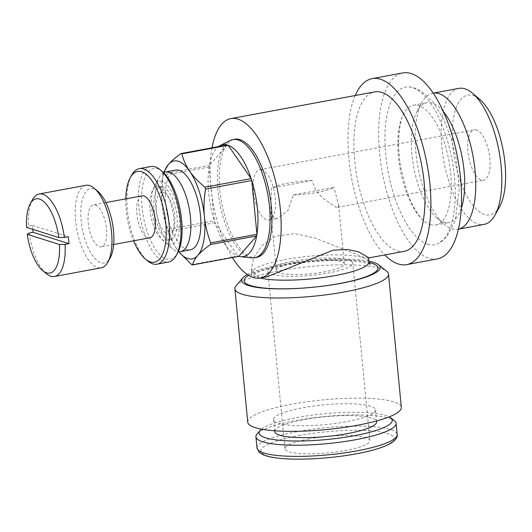 <?xml version="1.0" encoding="UTF-8"?>
<svg xmlns="http://www.w3.org/2000/svg" width="532" height="532" viewBox="0 0 532 532"><rect width="100%" height="100%" fill="white"/><g stroke="black" fill="none" stroke-linecap="round" stroke-linejoin="round"><path stroke-width="0.4" stroke-dasharray="2.66 2" d="M404.227 251.33A81.07 32.878 79.5 0 1 397.052 250.791A81.07 32.878 79.5 0 1 355.709 169.11A81.07 32.878 79.5 0 1 374.628 91.916M368.523 257.614L368.064 258.04L363.183 257.082L314.877 237.997L294.415 233.628L275.842 236.155L261.771 245.718L253.638 257.781L251.377 268.893L257.415 276.72L266.891 276.826M355.203 95.527A94.576 38.357 -100.5 0 0 384.802 254.934M437.371 258.918A94.576 38.357 79.5 0 1 428.998 258.293A94.576 38.357 79.5 0 1 380.766 162.992A94.576 38.357 79.5 0 1 402.837 72.937M163.61 172.687A40.532 16.439 -100.5 0 0 159.287 177.409A40.532 16.439 -100.5 0 0 156.927 214.788A40.532 16.439 -100.5 0 0 172.554 248.836A40.532 16.439 -100.5 0 0 176.903 251.377A40.532 16.439 -100.5 0 0 178.28 251.689M168.538 244.554A32.113 13.021 -100.5 0 0 179.277 217.555A32.113 13.021 -100.5 0 0 162.499 181.838A32.113 13.021 -100.5 0 0 154.586 185.961A32.113 13.021 -100.5 0 0 152.717 215.573A32.113 13.021 -100.5 0 0 165.093 242.545A32.113 13.021 -100.5 0 0 168.538 244.554M175.7 170.08A40.532 16.439 -100.5 0 0 166.237 208.677A40.532 16.439 -100.5 0 0 186.912 249.515A40.532 16.439 -100.5 0 0 190.496 249.787M227.237 144.97L209.395 165.392A56.884 23.069 -100.5 0 0 209.123 167.015L214.303 220.8A56.884 23.069 -100.5 0 0 214.915 222.702L237.937 256.065A56.884 23.069 -100.5 0 0 238.383 256.218A56.884 23.069 -100.5 0 0 238.828 256.351A56.891 23.069 -100.5 0 1 238.383 256.218A56.891 23.069 -100.5 0 1 210.26 204.368A56.891 23.069 -100.5 0 1 218.446 146.606M230.023 140.534A60.089 24.372 -100.5 0 0 219.317 200.331A60.089 24.372 -100.5 0 0 249.415 257.355A60.089 24.372 -100.5 0 0 251.809 257.86M256.597 257.402A60.089 24.372 79.5 0 1 251.284 257.003A60.089 24.372 79.5 0 1 220.64 196.461A60.089 24.372 79.5 0 1 234.659 139.244M236.122 285.737A77.16 14.923 174.5 0 1 301.551 267.496A77.16 14.923 174.5 0 1 381.038 268.54A77.16 14.923 174.5 0 1 386.711 271.234M247.732 422.149A77.16 14.923 174.5 0 1 306.898 401.8A77.16 14.923 174.5 0 1 393.88 401.879A77.16 14.923 174.5 0 1 401.341 407.359M247.34 274.539A69.512 13.446 174.5 0 1 304.889 261.059A69.512 13.446 174.5 0 1 368.869 261.185M257.049 434.012A70.404 13.619 174.5 0 1 316.753 417.367A70.404 13.619 174.5 0 1 389.284 418.318A70.404 13.619 174.5 0 1 394.458 420.779M261.451 429.151A66.879 12.934 174.5 0 1 319.765 414.235A66.879 12.934 174.5 0 1 385.786 415.472A66.879 12.934 174.5 0 1 389.211 416.855M370.551 406.209A51.198 9.902 -5.5 0 0 312.829 406.155A51.198 9.902 -5.5 0 0 273.574 419.662A51.198 9.902 -5.5 0 0 278.522 423.299A51.198 9.902 -5.5 0 0 336.244 423.352A51.198 9.902 -5.5 0 0 375.499 409.846A51.198 9.902 -5.5 0 0 370.551 406.209M274.718 431.538A51.198 9.902 174.5 0 1 313.973 418.032A51.198 9.902 174.5 0 1 371.695 418.086A51.198 9.902 174.5 0 1 376.643 421.723M430.302 224.584A60.914 24.705 -100.5 0 0 435.695 224.989A60.914 24.705 -100.5 0 0 449.912 166.988A60.914 24.705 -100.5 0 0 418.85 105.609A60.914 24.705 -100.5 0 0 413.457 105.203A60.914 24.705 -100.5 0 0 404.28 112.638A60.914 24.705 -100.5 0 0 400.283 169.608A60.914 24.705 -100.5 0 0 424.469 221.345A60.914 24.705 -100.5 0 0 430.302 224.584M427.642 244.248A80.192 32.525 -100.5 0 0 438.308 243.576A80.192 32.525 -100.5 0 0 452.759 163.876A80.192 32.525 -100.5 0 0 412.559 87.607A80.192 32.525 -100.5 0 0 409.221 86.922A80.192 32.525 -100.5 0 0 386.166 158.908A80.192 32.525 -100.5 0 0 427.642 244.248M458.843 88.372A69.18 28.056 -100.5 0 0 442.704 154.247A69.18 28.056 -100.5 0 0 477.975 223.952A69.18 28.056 -100.5 0 0 484.1 224.404M458.052 229.239L458.444 229.166A69.18 28.056 79.5 0 1 458.052 229.239A69.18 28.056 79.5 0 1 451.927 228.787A69.18 28.056 79.5 0 1 444.506 224.451A69.18 28.056 79.5 0 1 417.839 166.35A69.18 28.056 79.5 0 1 421.869 102.543A69.18 28.056 79.5 0 1 432.795 93.213A69.18 28.056 79.5 0 1 433.194 93.147L432.795 93.213M499.641 206.682A60.914 24.705 79.5 0 1 484.625 214.502A60.914 24.705 79.5 0 1 452.805 146.746A60.914 24.705 79.5 0 1 473.174 95.521A60.914 24.705 79.5 0 1 479.711 99.338M461.291 208.351A60.914 24.705 79.5 0 1 449.114 222.496A60.914 24.705 79.5 0 1 443.728 222.097A60.914 24.705 79.5 0 1 437.184 218.28A60.914 24.705 79.5 0 1 413.71 167.115A60.914 24.705 79.5 0 1 417.254 110.935A60.914 24.705 79.5 0 1 426.877 102.716A60.914 24.705 79.5 0 1 432.27 103.115A60.914 24.705 79.5 0 1 443.316 111.547M97.861 191.34A37.759 15.315 -100.5 0 0 93.812 188.973A37.759 15.315 -100.5 0 0 81.183 220.727A37.759 15.315 -100.5 0 0 100.914 262.728A37.759 15.315 -100.5 0 0 110.217 257.88M85.931 185.302A41.955 17.017 -100.5 0 0 76.142 225.249A41.955 17.017 -100.5 0 0 97.536 267.523A41.955 17.017 -100.5 0 0 101.246 267.802M142.097 195.849A21.333 8.652 -100.5 0 0 137.116 216.158A21.333 8.652 -100.5 0 0 147.996 237.658A21.333 8.652 -100.5 0 0 149.884 237.797M95.354 205.02A21.333 8.652 79.5 0 1 106.234 226.512A21.333 8.652 79.5 0 1 101.253 246.828A21.333 8.652 79.5 0 1 99.364 246.688A21.333 8.652 79.5 0 1 88.485 225.189A21.333 8.652 79.5 0 1 93.466 204.873A21.333 8.652 79.5 0 1 95.354 205.02M131.63 175.208A48.578 19.704 -100.5 0 0 128.804 220.015A48.578 19.704 -100.5 0 0 147.524 260.82M125.778 198.875A46.151 18.72 -100.5 0 0 133.565 240.83M150.835 166.509A48.578 19.704 -100.5 0 0 139.504 212.767A48.578 19.704 -100.5 0 0 164.275 261.717A48.578 19.704 -100.5 0 0 168.578 262.043M162.506 171.69A46.151 18.72 -100.5 0 0 157.552 168.797A46.151 18.72 -100.5 0 0 142.124 207.606A46.151 18.72 -100.5 0 0 166.23 258.944A46.151 18.72 -100.5 0 0 177.602 253.019M163.005 187.038A26.786 10.859 -100.5 0 0 161.615 186.792A26.786 10.859 -100.5 0 0 154.227 211.171A26.786 10.859 -100.5 0 0 168.039 239.353A26.786 10.859 -100.5 0 0 171.357 239.24A26.786 10.859 -100.5 0 0 176.478 212.833A26.786 10.859 -100.5 0 0 163.005 187.038M159.294 186.912A27.604 11.199 -100.5 0 0 157.864 186.652A27.604 11.199 -100.5 0 0 150.243 211.783A27.604 11.199 -100.5 0 0 164.488 240.83A27.604 11.199 -100.5 0 0 167.906 240.717A27.604 11.199 -100.5 0 0 173.186 213.492A27.604 11.199 -100.5 0 0 159.294 186.912M293.351 194.971A34.134 6.603 -5.5 0 0 317.298 192.365A34.134 6.603 -5.5 0 0 333.93 187.437L293.351 194.971L287.799 210.778L277.059 218.526L274.406 218.426L270.708 211.862L271.42 188.022L312.005 180.488L315.649 190.077L322.478 197.984L335.759 207.034L337.64 207.274L338.665 205.319L333.93 187.437M312.005 180.488A34.134 6.603 -5.5 0 0 288.058 183.101A34.134 6.603 -5.5 0 0 271.42 188.022M295.706 262.549A34.134 6.603 -5.5 0 0 276.347 270.449A34.134 6.603 -5.5 0 0 324.946 271.812A34.134 6.603 -5.5 0 0 344.304 263.905A34.134 6.603 -5.5 0 0 295.706 262.549M261.924 169.848A25.603 10.381 -100.5 0 0 259.656 169.681A25.603 10.381 -100.5 0 0 253.684 194.054A25.603 10.381 -100.5 0 0 266.738 219.849A25.603 10.381 -100.5 0 0 269.006 220.022A25.603 10.381 -100.5 0 0 274.978 195.643A25.603 10.381 -100.5 0 0 261.924 169.848M476.492 130.007A25.603 10.381 -100.5 0 0 474.225 129.841A25.603 10.381 -100.5 0 0 468.253 154.22A25.603 10.381 -100.5 0 0 481.307 180.016A25.603 10.381 -100.5 0 0 483.575 180.182A25.603 10.381 -100.5 0 0 489.546 155.803A25.603 10.381 -100.5 0 0 476.492 130.007M309.145 438.9A42.666 8.253 -5.5 0 0 284.946 448.775A42.666 8.253 -5.5 0 0 345.694 450.478A42.666 8.253 -5.5 0 0 369.886 440.596A42.666 8.253 -5.5 0 0 309.145 438.9M292.048 261.392A42.666 8.253 -5.5 0 0 267.855 271.267A42.666 8.253 -5.5 0 0 328.603 272.969A42.666 8.253 -5.5 0 0 352.796 263.087A42.666 8.253 -5.5 0 0 292.048 261.392M163.517 192.365A21.333 8.652 79.5 0 1 174.656 216.092A21.333 8.652 79.5 0 1 167.527 234.033A21.333 8.652 -100.5 0 1 156.381 210.3A21.333 8.652 -100.5 0 1 163.517 192.365M32.785 229.325A41.955 17.017 79.5 0 1 32.465 225.368L28.568 226.093L26.6 227.363M32.465 225.368L68.276 236.713M32.519 199.646A41.955 17.017 -100.5 0 0 28.568 226.093M29.233 233.036A41.955 17.017 -100.5 0 0 46.251 273.588M163.524 172.607L163.158 173.977L209.395 165.392M209.123 167.015L162.878 175.613L161.788 203.284C162.573 211.603 164.661 220.301 168.052 229.372L214.303 220.8M163.158 173.977A56.884 23.069 -100.5 0 0 162.878 175.613M161.788 203.284A49.782 20.189 -100.5 0 0 173.691 244.135A49.782 20.189 -100.5 0 0 176.444 248.59L176.538 248.717A49.782 20.189 -100.5 0 0 178.825 251.742M164.102 172.441A49.782 20.189 -100.5 0 0 162.041 181.385A49.782 20.189 -100.5 0 0 161.768 203.071M176.538 248.717L178.772 251.742M191.686 264.643L237.937 256.065M168.052 229.372A56.884 23.069 -100.5 0 0 168.677 231.294L173.851 244.421L176.444 248.59M214.915 222.702L168.677 231.294M211.995 147.803A81.07 32.878 -100.5 0 0 232.371 257.548M248.663 275.383A67.238 13.007 174.5 0 1 282.219 265.235A67.238 13.007 174.5 0 1 369.028 262.462M260.168 278.076A58.846 11.385 174.5 0 1 257.475 277.345A58.846 11.385 174.5 0 1 251.782 273.169A58.846 11.385 174.5 0 1 285.152 259.543A58.846 11.385 174.5 0 1 363.243 257.707A58.846 11.385 174.5 0 1 368.935 261.884M257.009 447.997A70.404 13.619 174.5 0 1 296.929 431.698A70.404 13.619 174.5 0 1 390.355 429.504A70.404 13.619 174.5 0 1 397.165 434.504M298.771 435.608A66.879 12.934 174.5 0 1 387.529 433.527A66.879 12.934 174.5 0 1 356.068 453.763A66.879 12.934 174.5 0 1 267.31 455.844A66.879 12.934 174.5 0 1 298.771 435.608M368.556 257.954L368.064 258.047M370.066 264.397C370.438 264.697 369.314 262.934 357.577 261.405C339.862 259.19 307.735 260.933 283.41 265.568C272.477 267.629 263.919 269.884 257.734 272.331L251.151 275.849L251.782 273.169L251.377 268.893M273.574 419.662L274.638 430.774M409.221 86.922L414.475 87.999L421.437 91.271L433.321 102.363L443.888 119.773L451.003 137.941L456.296 159.081L459.256 188.913L455.252 220.527L447.02 236.554L438.308 243.576M437.184 218.28L444.506 224.451M417.254 110.935L421.869 102.543M413.457 105.203L426.877 102.716M113.675 244.52L101.253 246.828M161.615 186.792L157.864 186.652M270.708 211.862L276.347 270.449M259.656 169.681L474.225 129.841M284.946 448.775L267.855 271.267M369.886 440.596L352.796 263.087M269.006 220.022L277.059 218.526M337.64 207.274L483.575 180.182M338.665 205.319L344.304 263.905M171.357 239.24L167.906 240.717M105.888 202.572L93.466 204.873M435.695 224.989L449.114 222.496M404.28 112.638C401.627 115.723 399.751 124.448 398.654 138.825C398.342 148.601 399.2 158.922 401.214 169.794L407.106 191.932C410.684 203.078 418.484 216.91 424.469 221.345M375.499 409.846L376.57 420.965M162.041 181.385L162.659 177.083M165.093 242.545L172.554 248.836M154.586 185.961L159.287 177.409"/><path stroke-width="0.8" d="M232.371 257.548A81.07 32.878 -100.5 0 0 253.252 277.491A81.07 32.878 -100.5 0 0 260.427 278.03A81.07 32.878 -100.5 0 0 279.347 200.837A81.07 32.878 -100.5 0 0 238.004 119.155A81.07 32.878 -100.5 0 0 230.828 118.616L374.628 91.916A81.07 32.878 79.5 0 1 381.803 92.455A81.07 32.878 79.5 0 1 423.139 174.137A81.07 32.878 79.5 0 1 404.227 251.33L368.556 257.954M260.427 278.03L266.891 276.826L333.125 250.173L347.562 249.468L358.827 251.942L368.523 257.614L368.935 261.884A58.846 11.385 174.5 0 1 335.566 275.51A58.846 11.385 174.5 0 1 260.168 278.076M384.802 254.934A94.576 38.357 -100.5 0 0 398.322 263.992A94.576 38.357 -100.5 0 0 406.694 264.617A94.576 38.357 -100.5 0 0 428.759 174.556A94.576 38.357 -100.5 0 0 380.533 79.255A94.576 38.357 -100.5 0 0 372.161 78.636A94.576 38.357 -100.5 0 0 355.203 95.527M372.161 78.636L402.837 72.937A94.576 38.357 79.5 0 1 411.209 73.562A94.576 38.357 79.5 0 1 459.435 168.863A94.576 38.357 79.5 0 1 437.371 258.918L406.694 264.617M178.28 251.689A40.532 16.439 -100.5 0 0 180.488 251.643A40.532 16.439 -100.5 0 0 189.951 213.046A40.532 16.439 -100.5 0 0 169.282 172.208A40.532 16.439 -100.5 0 0 165.691 171.936A40.532 16.439 -100.5 0 0 163.61 172.687M180.488 251.643L190.496 249.787A40.532 16.439 -100.5 0 0 199.959 211.191A40.532 16.439 -100.5 0 0 179.284 170.346A40.532 16.439 -100.5 0 0 175.7 170.08L165.691 171.936M189.658 171.144C186.087 165.984 183.493 160.218 181.891 153.848L228.128 145.256A56.884 23.069 -100.5 0 0 227.683 145.103A56.891 23.069 -100.5 0 1 257.122 205.758A56.891 23.069 -100.5 0 1 240.65 256.697A56.891 23.069 -100.5 0 1 238.821 256.351L192.584 264.929C193.276 261.771 195.005 258.612 197.778 255.453L197.844 255.373A49.782 20.189 -100.5 0 0 204.428 216.79L204.408 216.584A49.782 20.189 -100.5 0 0 189.751 171.277L189.658 171.144A49.782 20.189 -100.5 0 0 178.42 161.316A49.782 20.189 -100.5 0 0 168.418 164.415L163.524 172.607M178.772 251.742L191.686 264.643A56.884 23.069 -100.5 0 0 192.138 264.796A56.884 23.069 -100.5 0 0 192.584 264.929M178.825 251.742A49.782 20.189 -100.5 0 0 187.776 258.545A49.782 20.189 -100.5 0 0 197.778 255.453M181.891 153.848A56.884 23.069 -100.5 0 0 181.439 153.695A56.884 23.069 -100.5 0 0 180.986 153.562C175.354 157.645 171.164 161.256 168.418 164.415M240.65 256.697L251.809 257.86A60.089 24.372 -100.5 0 0 254.735 257.747A60.089 24.372 -100.5 0 0 268.76 200.531A60.089 24.372 -100.5 0 0 238.117 139.983A60.089 24.372 -100.5 0 0 232.797 139.59A60.089 24.372 -100.5 0 0 230.023 140.534L220.022 145.622A56.891 23.069 -100.5 0 0 218.446 146.606M232.797 139.59L234.659 139.244A60.089 24.372 79.5 0 1 239.979 139.637A60.089 24.372 79.5 0 1 270.622 200.185A60.089 24.372 79.5 0 1 256.597 257.402L254.735 257.747M368.869 261.185A69.512 13.446 174.5 0 1 373.451 262.349A69.512 13.446 174.5 0 1 378.558 264.776L386.711 271.234A77.16 14.923 174.5 0 1 388.5 274.02A77.16 14.923 174.5 0 1 329.335 294.369A77.16 14.923 174.5 0 1 242.353 294.289A77.16 14.923 174.5 0 1 234.898 288.81A77.16 14.923 174.5 0 1 236.122 285.737L242.891 277.844A69.512 13.446 174.5 0 1 247.34 274.539M388.5 274.02L401.341 407.359A77.16 14.923 174.5 0 1 342.176 427.715A77.16 14.923 174.5 0 1 255.194 427.628A77.16 14.923 174.5 0 1 247.732 422.149L234.898 288.81M378.558 264.776A69.512 13.446 174.5 0 1 333.464 284.64A69.512 13.446 174.5 0 1 248.504 285.551A69.512 13.446 174.5 0 1 242.891 277.844M389.211 416.855A66.879 12.934 174.5 0 1 390.701 417.806L394.458 420.779A70.404 13.619 174.5 0 1 396.087 423.319A70.404 13.619 174.5 0 1 342.103 441.893A70.404 13.619 174.5 0 1 262.742 441.813A70.404 13.619 174.5 0 1 255.932 436.819A70.404 13.619 174.5 0 1 257.049 434.012L260.168 430.375A66.879 12.934 174.5 0 1 261.451 429.151M390.701 417.806A66.879 12.934 174.5 0 1 347.316 436.918A66.879 12.934 174.5 0 1 265.574 437.789A66.879 12.934 174.5 0 1 260.168 430.375M376.57 420.965L376.643 421.723A51.198 9.902 174.5 0 1 337.388 435.229A51.198 9.902 174.5 0 1 279.666 435.176A51.198 9.902 174.5 0 1 274.718 431.538L274.638 430.774M484.1 224.404A69.18 28.056 -100.5 0 0 495.026 215.074A69.18 28.056 -100.5 0 0 499.056 151.268A69.18 28.056 -100.5 0 0 472.396 93.16A69.18 28.056 -100.5 0 0 464.968 88.831A69.18 28.056 -100.5 0 0 458.843 88.372L433.188 93.14A69.18 28.056 79.5 0 1 438.92 93.665A69.18 28.056 79.5 0 1 474.125 162.878A69.18 28.056 79.5 0 1 458.451 229.159L484.1 224.404M27.272 234.306A37.759 15.315 -100.5 0 0 42.533 270.449L46.251 273.588A41.955 17.017 -100.5 0 0 50.753 276.214A41.955 17.017 -100.5 0 0 54.464 276.487A41.955 17.017 -100.5 0 0 65.05 244.381L59.471 244.514L27.272 234.306L29.233 233.036L33.13 232.311A41.955 17.017 79.5 0 1 32.785 229.325M42.533 270.449A37.759 15.315 -100.5 0 0 46.59 272.816A37.759 15.315 -100.5 0 0 59.471 244.514M54.464 276.487L101.246 267.802A41.955 17.017 -100.5 0 0 107.876 262.143L110.217 257.88A37.759 15.315 -100.5 0 0 112.418 223.054A37.759 15.315 -100.5 0 0 97.861 191.34L94.144 188.202A41.955 17.017 -100.5 0 0 89.642 185.575A41.955 17.017 -100.5 0 0 85.931 185.302L39.149 193.987A41.955 17.017 -100.5 0 0 32.519 199.646L30.178 203.909A37.759 15.315 -100.5 0 0 26.6 227.363L58.806 237.565A37.759 15.315 -100.5 0 0 39.488 199.061A37.759 15.315 -100.5 0 0 30.178 203.909M107.876 262.143A41.955 17.017 -100.5 0 0 110.317 223.447A41.955 17.017 -100.5 0 0 94.144 188.202M58.806 237.565L64.379 237.438A41.955 17.017 -100.5 0 0 42.859 194.266A41.955 17.017 -100.5 0 0 39.149 193.987M64.379 237.438L68.276 236.713A41.955 17.017 79.5 0 1 68.947 243.663L65.05 244.381M113.675 244.52L149.884 237.797A21.333 8.652 -100.5 0 0 154.865 217.482A21.333 8.652 -100.5 0 0 143.986 195.989A21.333 8.652 -100.5 0 0 142.097 195.849L105.888 202.572M133.565 240.83A46.151 18.72 -100.5 0 0 145.376 259.004L147.524 260.82A48.578 19.704 -100.5 0 0 152.744 263.859A48.578 19.704 -100.5 0 0 157.04 264.185A48.578 19.704 -100.5 0 0 168.378 217.927A48.578 19.704 -100.5 0 0 143.607 168.97A48.578 19.704 -100.5 0 0 139.304 168.651A48.578 19.704 -100.5 0 0 131.63 175.208L130.274 177.675A46.151 18.72 -100.5 0 0 125.778 198.875M145.376 259.004A46.151 18.72 -100.5 0 0 150.33 261.897A46.151 18.72 -100.5 0 0 165.758 223.088A46.151 18.72 -100.5 0 0 141.652 171.75A46.151 18.72 -100.5 0 0 130.274 177.675M157.04 264.185L168.578 262.043A48.578 19.704 -100.5 0 0 176.245 255.486A48.578 19.704 -100.5 0 0 179.078 210.679A48.578 19.704 -100.5 0 0 160.351 169.874A48.578 19.704 -100.5 0 0 155.138 166.829A48.578 19.704 -100.5 0 0 150.835 166.509L139.304 168.651M176.245 255.486L177.602 253.019A46.151 18.72 -100.5 0 0 180.288 210.453A46.151 18.72 -100.5 0 0 162.506 171.69L160.351 169.874M33.13 232.311L68.947 243.663M443.316 111.547A60.914 24.705 79.5 0 1 461.291 208.351M472.396 93.16L479.711 99.338A60.914 24.705 79.5 0 1 503.186 150.503A60.914 24.705 79.5 0 1 499.641 206.682L495.026 215.074M180.986 153.562L227.237 144.97A56.884 23.069 -100.5 0 1 227.683 145.103A56.891 23.069 -100.5 0 0 220.022 145.622M238.828 256.351L256.67 235.929A56.884 23.069 -100.5 0 0 256.943 234.306L251.762 180.528A56.884 23.069 -100.5 0 0 251.151 178.619L228.128 145.256M251.151 178.619L204.9 187.198C198.343 181.745 193.296 176.438 189.751 171.277M204.408 216.584C203.596 208.265 203.962 199.114 205.525 189.119A56.884 23.069 -100.5 0 0 204.9 187.198M205.525 189.119L251.762 180.528M168.351 164.494A49.782 20.189 -100.5 0 0 164.102 172.441M197.844 255.373C200.591 252.215 204.78 248.597 210.419 244.52A56.884 23.069 -100.5 0 0 210.699 242.885C207.307 233.814 205.219 225.116 204.428 216.79M256.943 234.306L210.699 242.885M210.419 244.52L256.67 235.929M230.828 118.616A81.07 32.878 -100.5 0 0 211.995 147.803M369.028 262.462A67.238 13.007 174.5 0 1 371.449 263.134A67.238 13.007 174.5 0 1 339.822 283.483A67.238 13.007 174.5 0 1 250.592 285.578A67.238 13.007 174.5 0 1 248.663 275.383M396.087 423.319L397.165 434.504A70.404 13.619 174.5 0 1 357.245 450.803A70.404 13.619 174.5 0 1 263.819 452.998A70.404 13.619 174.5 0 1 257.009 447.997L255.932 436.819M368.935 261.884L370.066 264.397M397.165 434.504C397.65 436.612 396.373 438.98 393.334 441.613C386.864 446.348 374.548 450.404 356.38 453.789C329.055 458.963 293.538 460.685 274.598 457.673C269.232 456.875 265.062 455.731 262.09 454.228L259.144 452.187L257.009 447.997"/></g></svg>
